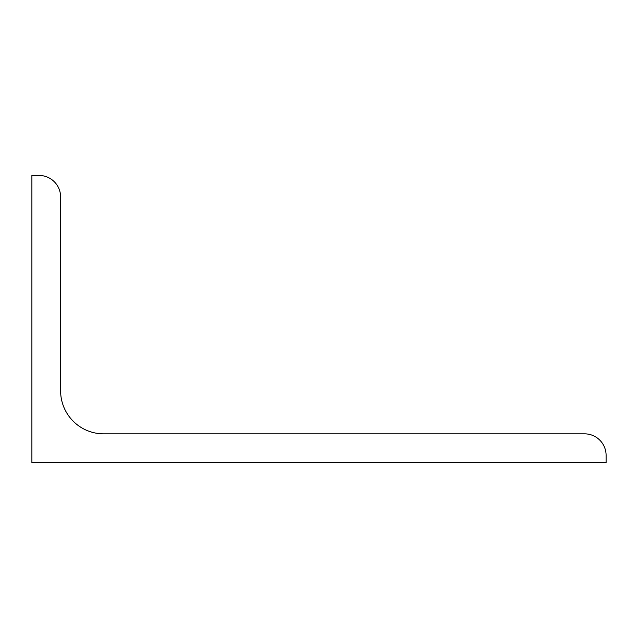 <?xml version="1.0" encoding="UTF-8"?>
<svg xmlns="http://www.w3.org/2000/svg" width="638" height="638" viewBox="0 0 638 638"><rect width="100%" height="100%" fill="white"/><g stroke="black" fill="none" stroke-linecap="round" stroke-linejoin="round"><path stroke-width="0.96" d="M31.9 462.55L31.9 175.45L39.078 175.45A21.532 21.532 0 0 1 60.61 196.982L60.61 390.775A43.065 43.065 0 0 0 103.675 433.84L584.567 433.84A21.532 21.532 0 0 1 606.1 455.373L606.1 462.55L31.9 462.55"/></g></svg>
